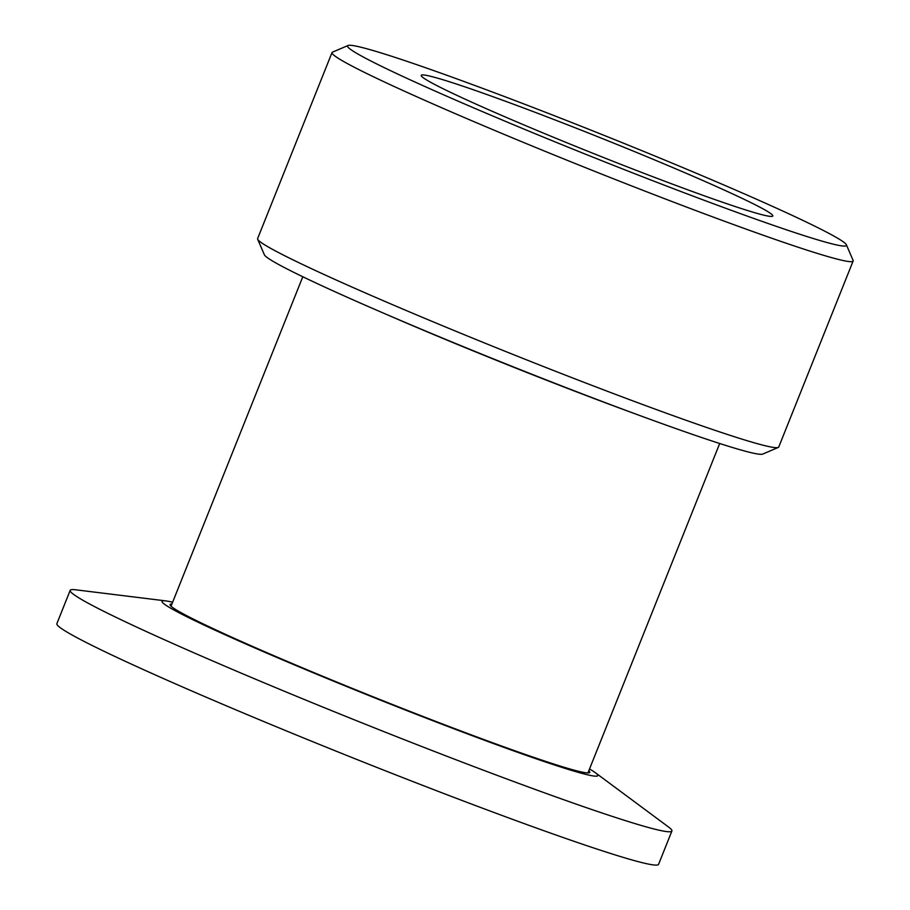 <?xml version="1.0" encoding="UTF-8"?>
<svg xmlns="http://www.w3.org/2000/svg" width="910" height="910" viewBox="0 0 910 910"><rect width="100%" height="100%" fill="white"/><g stroke="black" fill="none" stroke-linecap="round" stroke-linejoin="round"><path stroke-width="1.36" d="M257.678 239.239L264.355 254.755A268.655 12.183 21.8 0 0 488.363 356.845A268.655 12.183 21.8 0 0 756.585 453.817A268.655 12.183 21.8 0 0 762.716 454.09L778.255 447.447A280.621 12.729 -158.2 0 1 771.851 447.163A280.621 12.729 -158.2 0 1 491.673 345.868A280.621 12.729 -158.2 0 1 257.678 239.239A280.621 12.729 -158.2 0 1 257.621 238.591L332.025 52.575A280.621 12.729 21.8 0 0 560.196 157.464A280.621 12.729 21.8 0 0 846.255 261.147A280.621 12.729 21.8 0 0 853.136 260.999A280.621 12.729 21.8 0 0 853.091 260.362L846.414 244.835A268.655 12.183 -158.2 0 1 839.873 245.586A268.655 12.183 -158.2 0 1 560.401 144.053A268.655 12.183 -158.2 0 1 348.052 45.5A268.655 12.183 -158.2 0 1 601.556 134.362A268.655 12.183 -158.2 0 1 846.414 244.835M853.136 260.999L778.744 447.026A280.621 12.729 -158.2 0 1 778.255 447.447M348.052 45.5L332.514 52.143A280.621 12.729 21.8 0 0 332.025 52.575M425.88 75.268A189.325 8.588 -158.2 0 1 618.88 145.225A189.325 8.588 -158.2 0 1 772.817 215.988A189.325 8.588 -158.2 0 1 593.832 153.654A189.325 8.588 -158.2 0 1 421.239 75.371A189.325 8.588 -158.2 0 1 425.88 75.268M386.079 314.246A240.593 10.909 21.8 0 0 633.542 413.231M588.804 770.747A225.999 10.249 -158.2 0 1 589.76 772.397A225.999 10.249 -158.2 0 1 376.114 697.993A225.999 10.249 -158.2 0 1 170.09 604.547A225.999 10.249 -158.2 0 1 171.922 604.001M589.521 768.961A234.655 10.647 -158.2 0 1 595.322 772.681A234.655 10.647 -158.2 0 1 592.046 775.741A234.655 10.647 -158.2 0 1 334.55 681.579A234.655 10.647 -158.2 0 1 165.87 600.907A234.655 10.647 -158.2 0 1 167.804 601.203A234.655 10.647 -158.2 0 1 172.627 602.227M595.322 772.681L668.475 826.962A324.028 14.696 -158.2 0 1 671.898 831.012A324.028 14.696 -158.2 0 1 663.947 831.183A324.028 14.696 -158.2 0 1 333.64 711.461A324.028 14.696 -158.2 0 1 70.184 590.351A324.028 14.696 -158.2 0 1 75.462 589.771L165.87 600.907M70.184 590.351L56.864 623.668A324.028 14.696 21.8 0 0 320.32 744.778A324.028 14.696 21.8 0 0 650.627 864.5A324.028 14.696 21.8 0 0 658.578 864.329L671.898 831.012M587.94 772.931L719.696 443.5M171.046 606.196L302.802 276.754"/></g></svg>
